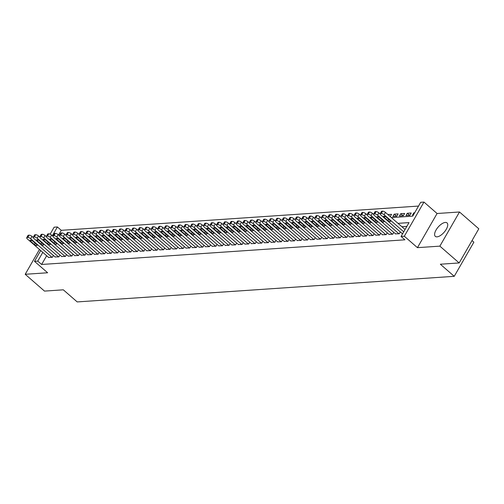 <?xml version="1.0" encoding="UTF-8"?>
<svg xmlns="http://www.w3.org/2000/svg" width="504" height="504" viewBox="0 0 504 504"><rect width="100%" height="100%" fill="white"/><g stroke="black" fill="none" stroke-linecap="round" stroke-linejoin="round"><path stroke-width="0.76" d="M445.316 222.44A8.915 3.963 -48.9 0 0 437.037 228.488A8.915 3.963 -48.9 0 0 435.317 236.363A8.915 3.963 -48.9 0 0 437.037 236.842A8.915 3.963 -48.9 0 0 445.309 230.794A8.915 3.963 -48.9 0 0 447.029 222.919A8.915 3.963 -48.9 0 0 445.316 222.44M391.381 217.596L412.726 216.147L420.689 202.299L423.965 202.079L404.321 236.231L401.052 236.452L409.015 222.611L397.996 223.354M437.081 213.507L417.444 247.659L439.866 246.141L459.163 262.949L478.8 228.797L459.503 211.989L437.081 213.507L423.965 202.079M472.027 240.566L473.873 242.178L454.236 276.324L77.207 301.921L63.315 289.819L44.497 291.098L25.2 274.289L47.622 272.765L34.499 261.337L40.698 250.551M50.129 234.152L54.136 227.184L57.406 226.964L52.366 235.733M418.522 206.073L61.267 230.322L57.406 226.964M439.866 246.141L459.503 211.989M39.469 249.474L25.2 274.289M402.003 233.383L402.734 233.535M395.457 233.831L399.269 233.768L400.327 231.922M388.912 234.272L392.723 234.209L393.781 232.369M382.366 234.719L386.177 234.656L387.236 232.81M375.82 235.16L379.632 235.097L380.69 233.257M369.274 235.607L373.086 235.544L374.144 233.698M362.729 236.048L366.54 235.985L367.599 234.146M356.183 236.496L359.995 236.433L361.053 234.593M349.637 236.937L353.449 236.88L354.507 235.034M343.092 237.384L346.903 237.321L347.962 235.481M336.546 237.825L340.358 237.768L341.416 235.922M330 238.272L333.812 238.209L334.87 236.37M323.455 238.713L327.266 238.657L328.325 236.811M316.909 239.161L320.72 239.098L321.779 237.258M310.363 239.608L314.175 239.545L315.233 237.699M303.817 240.049L307.629 239.986L308.687 238.146M297.272 240.496L301.083 240.433L302.142 238.587M290.726 240.937L294.538 240.874L295.596 239.035M284.18 241.384L287.992 241.322L289.05 239.476M277.635 241.826L281.446 241.762L282.505 239.923M271.089 242.273L274.901 242.21L275.959 240.364M264.543 242.714L268.355 242.651L269.413 240.811M257.998 243.161L261.809 243.098L262.868 241.252M251.452 243.602L255.263 243.545L256.322 241.7M244.906 244.049L248.718 243.986L249.776 242.147M238.361 244.49L242.172 244.434L243.23 242.588M231.815 244.938L235.626 244.875L236.685 243.035M225.269 245.379L229.081 245.322L230.139 243.476M218.723 245.826L222.535 245.763L223.593 243.923M212.178 246.273L215.989 246.21L217.048 244.364M205.632 246.714L209.444 246.651L210.502 244.812M199.093 247.162L202.898 247.099L203.956 245.253M192.547 247.603L196.352 247.54L197.411 245.7M186.001 248.05L189.806 247.987L190.865 246.141M179.456 248.491L183.261 248.428L184.319 246.588M172.91 248.938L176.715 248.875L177.773 247.029M166.364 249.379L170.169 249.316L171.228 247.477M159.818 249.827L163.624 249.763L164.682 247.918M153.273 250.268L157.078 250.204L158.136 248.365M146.727 250.715L150.532 250.652L151.597 248.812M140.181 251.156L143.987 251.099L145.051 249.253M133.636 251.603L137.441 251.54L138.505 249.701M127.09 252.044L130.895 251.987L131.96 250.142M120.544 252.491L124.349 252.428L125.414 250.589M113.998 252.932L117.804 252.876L118.868 251.03M107.453 253.38L111.258 253.317L112.323 251.477M100.907 253.827L104.712 253.764L105.777 251.918M94.361 254.268L98.167 254.205L99.231 252.365M87.816 254.715L91.621 254.652L92.686 252.806M81.27 255.156L85.075 255.093L86.14 253.254M74.724 255.604L78.529 255.541L79.594 253.695M68.179 256.045L71.984 255.982L73.049 254.142M61.633 256.492L65.438 256.429L66.503 254.583M55.087 256.933L58.892 256.87L59.957 255.03M390.26 216.619L391.57 214.332L387.923 214.578M396.554 216.21L394.191 214.156L398.116 213.885L396.793 216.197L392.862 216.462L394.191 214.156M403.099 215.769L400.737 213.709L404.662 213.444L403.339 215.75L399.407 216.021L400.737 213.709M409.645 215.321L407.282 213.268L411.207 212.997L409.884 215.309L405.953 215.573L407.282 213.268M61.267 230.322L58.577 235.003M414.672 212.764L413.828 212.82L412.499 215.126L413.349 215.069M46.651 255.736L41.63 264.474L404.914 239.816L401.052 236.452M406.848 226.378L401.852 226.718M48.541 257.38L52.347 257.317L53.411 255.471M417.444 247.659L404.321 236.231M41.63 264.474L37.769 261.116L34.499 261.337M459.163 262.949L440.345 264.222L454.236 276.324M42.796 252.372L37.769 261.116M414.37 213.293L413.828 212.82M48.749 257.563L27.367 238.94A2.287 0.832 -150.1 0 1 26.699 237.712A2.287 0.832 -150.1 0 1 27.134 237.504L27.789 237.46A2.287 0.832 -150.1 0 1 30.643 238.713L52.025 257.342M33.201 237.485L31.966 236.407L30.643 238.713M30.738 241.315A1.827 0.662 29.9 0 1 30.196 240.332A1.827 0.662 29.9 0 1 32.829 241.177L36.534 244.402A1.827 0.662 29.9 0 1 37.075 245.385A1.827 0.662 29.9 0 1 34.442 244.547L30.738 241.315L31.317 240.307M26.699 237.712L28.022 235.399A2.287 0.832 29.9 0 1 28.463 235.198L29.112 235.154A2.287 0.832 29.9 0 1 31.966 236.407M55.295 257.116L33.913 238.493A2.287 0.832 -150.1 0 1 33.245 237.264A2.287 0.832 -150.1 0 1 33.68 237.063L34.335 237.012A2.287 0.832 -150.1 0 1 37.189 238.272L58.571 256.895M39.747 237.037L38.512 235.966L37.189 238.272M37.283 240.874A1.827 0.662 29.9 0 1 36.742 239.891A1.827 0.662 29.9 0 1 39.375 240.729L43.079 243.961A1.827 0.662 29.9 0 1 43.621 244.944A1.827 0.662 29.9 0 1 40.988 244.1L37.283 240.874L37.863 239.86M33.245 237.264L34.568 234.958A2.287 0.832 29.9 0 1 35.009 234.751L35.658 234.707A2.287 0.832 29.9 0 1 38.512 235.966M61.841 256.675L40.459 238.052A2.287 0.832 -150.1 0 1 39.785 236.823A2.287 0.832 -150.1 0 1 40.226 236.615L40.881 236.571A2.287 0.832 -150.1 0 1 43.735 237.825L65.117 256.448M46.292 236.597L45.058 235.519L43.735 237.825M43.829 240.427A1.827 0.662 29.9 0 1 43.287 239.444A1.827 0.662 29.9 0 1 45.921 240.288L49.625 243.514A1.827 0.662 29.9 0 1 50.167 244.497A1.827 0.662 29.9 0 1 47.534 243.659L43.829 240.427L44.409 239.419M39.785 236.823L41.114 234.511A2.287 0.832 29.9 0 1 41.555 234.31L42.204 234.266A2.287 0.832 29.9 0 1 45.058 235.519M68.386 256.227L47.004 237.604A2.287 0.832 -150.1 0 1 46.33 236.376A2.287 0.832 -150.1 0 1 46.771 236.168L47.426 236.124A2.287 0.832 -150.1 0 1 50.28 237.384L71.662 256.007M52.838 236.149L51.603 235.072L50.28 237.384M50.375 239.986A1.827 0.662 29.9 0 1 49.833 239.003A1.827 0.662 29.9 0 1 52.466 239.841L56.171 243.073A1.827 0.662 29.9 0 1 56.713 244.056A1.827 0.662 29.9 0 1 54.079 243.212L50.375 239.986L50.954 238.972M46.33 236.376L47.66 234.07A2.287 0.832 29.9 0 1 48.1 233.862L48.749 233.818A2.287 0.832 29.9 0 1 51.603 235.072M74.932 255.786L53.55 237.157A2.287 0.832 -150.1 0 1 52.876 235.935A2.287 0.832 -150.1 0 1 53.317 235.727L53.972 235.683A2.287 0.832 -150.1 0 1 56.826 236.937L78.202 255.559M59.384 235.702L58.149 234.631L56.826 236.937M56.92 239.539A1.827 0.662 29.9 0 1 56.379 238.556A1.827 0.662 29.9 0 1 59.012 239.4L62.716 242.626A1.827 0.662 29.9 0 1 63.258 243.608A1.827 0.662 29.9 0 1 60.625 242.771L56.92 239.539L57.5 238.531M52.876 235.935L54.205 233.623A2.287 0.832 29.9 0 1 54.646 233.421L55.295 233.377A2.287 0.832 29.9 0 1 58.149 234.631M81.478 255.339L60.096 236.716A2.287 0.832 -150.1 0 1 59.422 235.488A2.287 0.832 -150.1 0 1 59.863 235.28L60.518 235.236A2.287 0.832 -150.1 0 1 63.372 236.496L84.748 255.118M65.93 235.261L64.695 234.184L63.372 236.496M63.466 239.098A1.827 0.662 29.9 0 1 62.924 238.115A1.827 0.662 29.9 0 1 65.558 238.953L69.262 242.178A1.827 0.662 29.9 0 1 69.804 243.161A1.827 0.662 29.9 0 1 67.171 242.323L63.466 239.098L64.046 238.083M59.422 235.488L60.751 233.182A2.287 0.832 29.9 0 1 61.192 232.974L61.841 232.93A2.287 0.832 29.9 0 1 64.695 234.184M88.024 254.898L66.641 236.269A2.287 0.832 -150.1 0 1 65.967 235.04A2.287 0.832 -150.1 0 1 66.408 234.839L67.064 234.795A2.287 0.832 -150.1 0 1 69.917 236.048L91.293 254.671M72.475 234.814L71.24 233.743L69.917 236.048M70.012 238.65A1.827 0.662 29.9 0 1 69.47 237.667A1.827 0.662 29.9 0 1 72.103 238.512L75.808 241.737A1.827 0.662 29.9 0 1 76.35 242.72A1.827 0.662 29.9 0 1 73.716 241.882L70.012 238.65L70.591 237.642M65.967 235.04L67.297 232.735A2.287 0.832 29.9 0 1 67.738 232.533L68.386 232.489A2.287 0.832 29.9 0 1 71.24 233.743M94.569 254.451L73.187 235.828A2.287 0.832 -150.1 0 1 72.513 234.599A2.287 0.832 -150.1 0 1 72.954 234.392L73.609 234.347A2.287 0.832 -150.1 0 1 76.463 235.607L97.839 254.23M79.021 234.373L77.786 233.295L76.463 235.607M76.558 238.209A1.827 0.662 29.9 0 1 76.016 237.227A1.827 0.662 29.9 0 1 78.649 238.064L82.354 241.29A1.827 0.662 29.9 0 1 82.895 242.273A1.827 0.662 29.9 0 1 80.262 241.435L76.558 238.209L77.137 237.195M72.513 234.599L73.842 232.294A2.287 0.832 29.9 0 1 74.283 232.086L74.932 232.042A2.287 0.832 29.9 0 1 77.786 233.295M101.115 254.01L79.733 235.381A2.287 0.832 -150.1 0 1 79.059 234.152A2.287 0.832 -150.1 0 1 79.5 233.951L80.155 233.906A2.287 0.832 -150.1 0 1 83.009 235.16L104.385 253.783M85.567 233.925L84.332 232.854L83.009 235.16M83.103 237.762A1.827 0.662 29.9 0 1 82.562 236.779A1.827 0.662 29.9 0 1 85.195 237.623L88.899 240.849A1.827 0.662 29.9 0 1 89.441 241.832A1.827 0.662 29.9 0 1 86.808 240.988L83.103 237.762L83.683 236.754M79.059 234.152L80.388 231.846A2.287 0.832 29.9 0 1 80.823 231.645L81.478 231.594A2.287 0.832 29.9 0 1 84.332 232.854M107.661 253.562L86.278 234.94A2.287 0.832 -150.1 0 1 85.604 233.711A2.287 0.832 -150.1 0 1 86.045 233.503L86.701 233.459A2.287 0.832 -150.1 0 1 89.555 234.719L110.93 253.342M92.112 233.484L90.877 232.407L89.555 234.719M89.649 237.321A1.827 0.662 29.9 0 1 89.107 236.338A1.827 0.662 29.9 0 1 91.741 237.176L95.445 240.402A1.827 0.662 29.9 0 1 95.987 241.384A1.827 0.662 29.9 0 1 93.353 240.547L89.649 237.321L90.229 236.307M85.604 233.711L86.934 231.405A2.287 0.832 29.9 0 1 87.368 231.197L88.024 231.153A2.287 0.832 29.9 0 1 90.877 232.407M114.206 253.115L92.824 234.492A2.287 0.832 -150.1 0 1 92.15 233.264A2.287 0.832 -150.1 0 1 92.591 233.062L93.246 233.018A2.287 0.832 -150.1 0 1 96.1 234.272L117.476 252.895M98.658 233.037L97.423 231.966L96.1 234.272M96.195 236.874A1.827 0.662 29.9 0 1 95.653 235.891A1.827 0.662 29.9 0 1 98.286 236.735L101.991 239.961A1.827 0.662 29.9 0 1 102.532 240.944A1.827 0.662 29.9 0 1 99.899 240.099L96.195 236.874L96.774 235.866M92.15 233.264L93.479 230.958A2.287 0.832 29.9 0 1 93.914 230.75L94.569 230.706A2.287 0.832 29.9 0 1 97.423 231.966M120.752 252.674L99.37 234.051A2.287 0.832 -150.1 0 1 98.696 232.823A2.287 0.832 -150.1 0 1 99.137 232.615L99.792 232.571A2.287 0.832 -150.1 0 1 102.646 233.831L124.022 252.454M105.204 232.596L103.969 231.519L102.646 233.831M102.74 236.433A1.827 0.662 29.9 0 1 102.199 235.45A1.827 0.662 29.9 0 1 104.832 236.288L108.536 239.513A1.827 0.662 29.9 0 1 109.078 240.496A1.827 0.662 29.9 0 1 106.445 239.658L102.74 236.433L103.32 235.418M98.696 232.823L100.025 230.517A2.287 0.832 29.9 0 1 100.46 230.309L101.115 230.265A2.287 0.832 29.9 0 1 103.969 231.519M127.298 252.227L105.916 233.604A2.287 0.832 -150.1 0 1 105.242 232.376A2.287 0.832 -150.1 0 1 105.683 232.174L106.338 232.13A2.287 0.832 -150.1 0 1 109.192 233.383L130.567 252.006M111.749 232.149L110.515 231.078L109.192 233.383M109.286 235.985A1.827 0.662 29.9 0 1 108.744 235.003A1.827 0.662 29.9 0 1 111.378 235.847L115.082 239.072A1.827 0.662 29.9 0 1 115.624 240.055A1.827 0.662 29.9 0 1 112.99 239.211L109.286 235.985L109.866 234.971M105.242 232.376L106.571 230.07A2.287 0.832 29.9 0 1 107.005 229.862L107.661 229.818A2.287 0.832 29.9 0 1 110.515 231.078M133.844 251.786L112.461 233.163A2.287 0.832 -150.1 0 1 111.787 231.934A2.287 0.832 -150.1 0 1 112.228 231.727L112.883 231.683A2.287 0.832 -150.1 0 1 115.737 232.936L137.113 251.565M118.295 231.708L117.06 230.63L115.737 232.936M115.832 235.544A1.827 0.662 29.9 0 1 115.29 234.562A1.827 0.662 29.9 0 1 117.923 235.399L121.628 238.625A1.827 0.662 29.9 0 1 122.17 239.608A1.827 0.662 29.9 0 1 119.536 238.77L115.832 235.544L116.411 234.53M111.787 231.934L113.117 229.622A2.287 0.832 29.9 0 1 113.551 229.421L114.206 229.377A2.287 0.832 29.9 0 1 117.06 230.63M140.389 251.338L119.007 232.716A2.287 0.832 -150.1 0 1 118.333 231.487A2.287 0.832 -150.1 0 1 118.774 231.286L119.429 231.242A2.287 0.832 -150.1 0 1 122.283 232.495L143.659 251.118M124.841 231.26L123.606 230.189L122.283 232.495M122.377 235.097A1.827 0.662 29.9 0 1 121.836 234.114A1.827 0.662 29.9 0 1 124.469 234.952L128.173 238.184A1.827 0.662 29.9 0 1 128.715 239.167A1.827 0.662 29.9 0 1 126.082 238.323L122.377 235.097L122.957 234.083M118.333 231.487L119.662 229.181A2.287 0.832 29.9 0 1 120.097 228.974L120.752 228.929A2.287 0.832 29.9 0 1 123.606 230.189M146.935 250.898L125.553 232.275A2.287 0.832 -150.1 0 1 124.879 231.046A2.287 0.832 -150.1 0 1 125.32 230.838L125.975 230.794A2.287 0.832 -150.1 0 1 128.829 232.048L150.205 250.677M131.387 230.819L130.152 229.742L128.829 232.048M128.923 234.65A1.827 0.662 29.9 0 1 128.381 233.673A1.827 0.662 29.9 0 1 131.015 234.511L134.719 237.737A1.827 0.662 29.9 0 1 135.261 238.72A1.827 0.662 29.9 0 1 132.628 237.882L128.923 234.65L129.503 233.642M124.879 231.046L126.208 228.734A2.287 0.832 29.9 0 1 126.643 228.532L127.298 228.488A2.287 0.832 29.9 0 1 130.152 229.742M153.481 250.45L132.098 231.827A2.287 0.832 -150.1 0 1 131.424 230.599A2.287 0.832 -150.1 0 1 131.865 230.397L132.52 230.353A2.287 0.832 -150.1 0 1 135.374 231.607L156.75 250.23M137.932 230.372L136.697 229.301L135.374 231.607M135.469 234.209A1.827 0.662 29.9 0 1 134.927 233.226A1.827 0.662 29.9 0 1 137.56 234.064L141.265 237.296A1.827 0.662 29.9 0 1 141.807 238.279A1.827 0.662 29.9 0 1 139.173 237.434L135.469 234.209L136.048 233.194M131.424 230.599L132.754 228.293A2.287 0.832 29.9 0 1 133.188 228.085L133.844 228.041A2.287 0.832 29.9 0 1 136.697 229.301M160.026 250.009L138.644 231.386A2.287 0.832 -150.1 0 1 137.97 230.158A2.287 0.832 -150.1 0 1 138.411 229.95L139.066 229.906A2.287 0.832 -150.1 0 1 141.92 231.16L163.296 249.782M144.478 229.931L143.243 228.854L141.92 231.16M142.015 233.762A1.827 0.662 29.9 0 1 141.473 232.779A1.827 0.662 29.9 0 1 144.106 233.623L147.811 236.849A1.827 0.662 29.9 0 1 148.352 237.831A1.827 0.662 29.9 0 1 145.719 236.993L142.015 233.762L142.594 232.754M137.97 230.158L139.299 227.846A2.287 0.832 29.9 0 1 139.734 227.644L140.389 227.6A2.287 0.832 29.9 0 1 143.243 228.854M166.572 249.562L145.19 230.939A2.287 0.832 -150.1 0 1 144.516 229.711A2.287 0.832 -150.1 0 1 144.957 229.509L145.612 229.459A2.287 0.832 -150.1 0 1 148.459 230.719L169.842 249.341M151.024 229.484L149.789 228.413L148.459 230.719M148.56 233.321A1.827 0.662 29.9 0 1 148.018 232.338A1.827 0.662 29.9 0 1 150.652 233.176L154.356 236.407A1.827 0.662 29.9 0 1 154.898 237.39A1.827 0.662 29.9 0 1 152.265 236.546L148.56 233.321L149.14 232.306M144.516 229.711L145.845 227.405A2.287 0.832 29.9 0 1 146.28 227.197L146.935 227.153A2.287 0.832 29.9 0 1 149.789 228.413M173.118 249.121L151.736 230.498A2.287 0.832 -150.1 0 1 151.061 229.27A2.287 0.832 -150.1 0 1 151.502 229.062L152.158 229.018A2.287 0.832 -150.1 0 1 155.005 230.271L176.387 248.894M157.569 229.037L156.334 227.966L155.005 230.271M155.106 232.873A1.827 0.662 29.9 0 1 154.564 231.89A1.827 0.662 29.9 0 1 157.198 232.735L160.902 235.96A1.827 0.662 29.9 0 1 161.444 236.943A1.827 0.662 29.9 0 1 158.81 236.105L155.106 232.873L155.686 231.865M151.061 229.27L152.391 226.958A2.287 0.832 29.9 0 1 152.825 226.756L153.481 226.712A2.287 0.832 29.9 0 1 156.334 227.966M179.663 248.674L158.281 230.051A2.287 0.832 -150.1 0 1 157.607 228.822A2.287 0.832 -150.1 0 1 158.048 228.614L158.703 228.57A2.287 0.832 -150.1 0 1 161.551 229.83L182.933 248.453M164.115 228.596L162.88 227.518L161.551 229.83M161.652 232.432A1.827 0.662 29.9 0 1 161.11 231.449A1.827 0.662 29.9 0 1 163.743 232.287L167.448 235.519A1.827 0.662 29.9 0 1 167.989 236.496A1.827 0.662 29.9 0 1 165.356 235.658L161.652 232.432L162.231 231.418M157.607 228.822L158.936 226.517A2.287 0.832 29.9 0 1 159.371 226.309L160.026 226.264A2.287 0.832 29.9 0 1 162.88 227.518M186.209 248.233L164.827 229.603A2.287 0.832 -150.1 0 1 164.153 228.381A2.287 0.832 -150.1 0 1 164.594 228.173L165.249 228.129A2.287 0.832 -150.1 0 1 168.097 229.383L189.479 248.006M170.661 228.148L169.426 227.077L168.097 229.383M168.197 231.985A1.827 0.662 29.9 0 1 167.656 231.002A1.827 0.662 29.9 0 1 170.289 231.846L173.993 235.072A1.827 0.662 29.9 0 1 174.529 236.055A1.827 0.662 29.9 0 1 171.902 235.217L168.197 231.985L168.777 230.977M164.153 228.381L165.482 226.069A2.287 0.832 29.9 0 1 165.917 225.868L166.572 225.823A2.287 0.832 29.9 0 1 169.426 227.077M192.755 247.785L171.373 229.162A2.287 0.832 -150.1 0 1 170.698 227.934A2.287 0.832 -150.1 0 1 171.139 227.726L171.795 227.682A2.287 0.832 -150.1 0 1 174.642 228.942L196.024 247.565M177.206 227.707L175.972 226.63L174.642 228.942M174.743 231.544A1.827 0.662 29.9 0 1 174.201 230.561A1.827 0.662 29.9 0 1 176.835 231.399L180.539 234.625A1.827 0.662 29.9 0 1 181.075 235.607A1.827 0.662 29.9 0 1 178.447 234.769L174.743 231.544L175.323 230.53M170.698 227.934L172.028 225.628A2.287 0.832 29.9 0 1 172.463 225.42L173.118 225.376A2.287 0.832 29.9 0 1 175.972 226.63M199.301 247.344L177.918 228.715A2.287 0.832 -150.1 0 1 177.244 227.487A2.287 0.832 -150.1 0 1 177.685 227.285L178.34 227.241A2.287 0.832 -150.1 0 1 181.188 228.495L202.57 247.118M183.752 227.26L182.517 226.189L181.188 228.495M181.289 231.097A1.827 0.662 29.9 0 1 180.747 230.114A1.827 0.662 29.9 0 1 183.38 230.958L187.085 234.184A1.827 0.662 29.9 0 1 187.62 235.166A1.827 0.662 29.9 0 1 184.993 234.328L181.289 231.097L181.868 230.089M177.244 227.487L178.573 225.181A2.287 0.832 29.9 0 1 179.008 224.979L179.663 224.935A2.287 0.832 29.9 0 1 182.517 226.189M205.846 246.897L184.464 228.274A2.287 0.832 -150.1 0 1 183.79 227.046A2.287 0.832 -150.1 0 1 184.231 226.838L184.886 226.794A2.287 0.832 -150.1 0 1 187.734 228.054L209.116 246.677M190.298 226.819L189.063 225.742L187.734 228.054M187.834 230.656A1.827 0.662 29.9 0 1 187.293 229.673A1.827 0.662 29.9 0 1 189.926 230.511L193.631 233.736A1.827 0.662 29.9 0 1 194.166 234.719A1.827 0.662 29.9 0 1 191.539 233.881L187.834 230.656L188.414 229.641M183.79 227.046L185.119 224.74A2.287 0.832 29.9 0 1 185.554 224.532L186.209 224.488A2.287 0.832 29.9 0 1 189.063 225.742M212.392 246.45L191.01 227.827A2.287 0.832 -150.1 0 1 190.336 226.598A2.287 0.832 -150.1 0 1 190.777 226.397L191.432 226.353A2.287 0.832 -150.1 0 1 194.279 227.606L215.662 246.229M196.844 226.372L195.609 225.301L194.279 227.606M194.38 230.208A1.827 0.662 29.9 0 1 193.838 229.226A1.827 0.662 29.9 0 1 196.472 230.07L200.176 233.295A1.827 0.662 29.9 0 1 200.712 234.278A1.827 0.662 29.9 0 1 198.085 233.434L194.38 230.208L194.96 229.2M190.336 226.598L191.665 224.293A2.287 0.832 29.9 0 1 192.1 224.091L192.755 224.041A2.287 0.832 29.9 0 1 195.609 225.301M218.938 246.009L197.555 227.386A2.287 0.832 -150.1 0 1 196.881 226.157A2.287 0.832 -150.1 0 1 197.322 225.95L197.977 225.905A2.287 0.832 -150.1 0 1 200.825 227.165L222.207 245.788M203.389 225.931L202.154 224.853L200.825 227.165M200.92 229.767A1.827 0.662 29.9 0 1 200.384 228.784A1.827 0.662 29.9 0 1 203.018 229.622L206.722 232.848A1.827 0.662 29.9 0 1 207.257 233.831A1.827 0.662 29.9 0 1 204.63 232.993L200.92 229.767L201.506 228.753M196.881 226.157L198.211 223.852A2.287 0.832 29.9 0 1 198.645 223.644L199.301 223.6A2.287 0.832 29.9 0 1 202.154 224.853M225.483 245.561L204.101 226.939A2.287 0.832 -150.1 0 1 203.427 225.71A2.287 0.832 -150.1 0 1 203.868 225.508L204.523 225.464A2.287 0.832 -150.1 0 1 207.371 226.718L228.753 245.341M209.935 225.483L208.7 224.412L207.371 226.718M207.465 229.32A1.827 0.662 29.9 0 1 206.93 228.337A1.827 0.662 29.9 0 1 209.563 229.181L213.268 232.407A1.827 0.662 29.9 0 1 213.803 233.39A1.827 0.662 29.9 0 1 211.176 232.546L207.465 229.32L208.051 228.306M203.427 225.71L204.756 223.404A2.287 0.832 29.9 0 1 205.191 223.196L205.846 223.152A2.287 0.832 29.9 0 1 208.7 224.412M232.029 245.12L210.647 226.498A2.287 0.832 -150.1 0 1 209.973 225.269A2.287 0.832 -150.1 0 1 210.414 225.061L211.069 225.017A2.287 0.832 -150.1 0 1 213.917 226.271L235.299 244.9M216.481 225.042L215.246 223.965L213.917 226.271M214.011 228.879A1.827 0.662 29.9 0 1 213.476 227.896A1.827 0.662 29.9 0 1 216.109 228.734L219.813 231.96A1.827 0.662 29.9 0 1 220.349 232.942A1.827 0.662 29.9 0 1 217.722 232.105L214.011 228.879L214.597 227.865M209.973 225.269L211.302 222.963A2.287 0.832 29.9 0 1 211.737 222.755L212.392 222.711A2.287 0.832 29.9 0 1 215.246 223.965M238.575 244.673L217.192 226.05A2.287 0.832 -150.1 0 1 216.518 224.822A2.287 0.832 -150.1 0 1 216.959 224.62L217.615 224.576A2.287 0.832 -150.1 0 1 220.462 225.83L241.844 244.453M223.026 224.595L221.792 223.524L220.462 225.83M220.557 228.432A1.827 0.662 29.9 0 1 220.021 227.449A1.827 0.662 29.9 0 1 222.655 228.287L226.359 231.519A1.827 0.662 29.9 0 1 226.894 232.502A1.827 0.662 29.9 0 1 224.267 231.657L220.557 228.432L221.143 227.417M216.518 224.822L217.848 222.516A2.287 0.832 29.9 0 1 218.282 222.308L218.938 222.264A2.287 0.832 29.9 0 1 221.792 223.524M245.12 244.232L223.738 225.609A2.287 0.832 -150.1 0 1 223.064 224.381A2.287 0.832 -150.1 0 1 223.505 224.173L224.16 224.129A2.287 0.832 -150.1 0 1 227.008 225.382L248.39 244.012M229.572 224.154L228.337 223.077L227.008 225.382M227.102 227.991A1.827 0.662 29.9 0 1 226.567 227.008A1.827 0.662 29.9 0 1 229.2 227.846L232.905 231.071A1.827 0.662 29.9 0 1 233.44 232.054A1.827 0.662 29.9 0 1 230.813 231.216L227.102 227.991L227.688 226.976M223.064 224.381L224.393 222.069A2.287 0.832 29.9 0 1 224.828 221.867L225.483 221.823A2.287 0.832 29.9 0 1 228.337 223.077M251.666 243.785L230.284 225.162A2.287 0.832 -150.1 0 1 229.61 223.933A2.287 0.832 -150.1 0 1 230.051 223.732L230.706 223.688A2.287 0.832 -150.1 0 1 233.554 224.942L254.936 243.564M236.118 223.707L234.883 222.636L233.554 224.942M233.648 227.543A1.827 0.662 29.9 0 1 233.113 226.561A1.827 0.662 29.9 0 1 235.746 227.398L239.45 230.63A1.827 0.662 29.9 0 1 239.986 231.613A1.827 0.662 29.9 0 1 237.359 230.769L233.648 227.543L234.234 226.529M229.61 223.933L230.939 221.628A2.287 0.832 29.9 0 1 231.374 221.42L232.029 221.376A2.287 0.832 29.9 0 1 234.883 222.636M258.212 243.344L236.83 224.721A2.287 0.832 -150.1 0 1 236.156 223.493A2.287 0.832 -150.1 0 1 236.597 223.285L237.245 223.241A2.287 0.832 -150.1 0 1 240.099 224.494L261.481 243.123M242.663 223.266L241.429 222.188L240.099 224.494M240.194 227.096A1.827 0.662 29.9 0 1 239.658 226.113A1.827 0.662 29.9 0 1 242.292 226.958L245.996 230.183A1.827 0.662 29.9 0 1 246.532 231.166A1.827 0.662 29.9 0 1 243.904 230.328L240.194 227.096L240.78 226.088M236.156 223.493L237.485 221.18A2.287 0.832 29.9 0 1 237.919 220.979L238.575 220.935A2.287 0.832 29.9 0 1 241.429 222.188M264.757 242.897L243.375 224.274A2.287 0.832 -150.1 0 1 242.701 223.045A2.287 0.832 -150.1 0 1 243.142 222.844L243.791 222.793A2.287 0.832 -150.1 0 1 246.645 224.053L268.027 242.676M249.209 222.818L247.974 221.747L246.645 224.053M246.739 226.655A1.827 0.662 29.9 0 1 246.204 225.672A1.827 0.662 29.9 0 1 248.837 226.51L252.542 229.742A1.827 0.662 29.9 0 1 253.077 230.725A1.827 0.662 29.9 0 1 250.45 229.881L246.739 226.655L247.325 225.641M242.701 223.045L244.031 220.739A2.287 0.832 29.9 0 1 244.465 220.532L245.12 220.487A2.287 0.832 29.9 0 1 247.974 221.747M271.303 242.456L249.921 223.833A2.287 0.832 -150.1 0 1 249.247 222.604A2.287 0.832 -150.1 0 1 249.688 222.396L250.337 222.352A2.287 0.832 -150.1 0 1 253.191 223.606L274.573 242.229M255.755 222.377L254.52 221.3L253.191 223.606M253.285 226.208A1.827 0.662 29.9 0 1 252.75 225.225A1.827 0.662 29.9 0 1 255.383 226.069L259.087 229.295A1.827 0.662 29.9 0 1 259.623 230.278A1.827 0.662 29.9 0 1 256.99 229.44L253.285 226.208L253.871 225.2M249.247 222.604L250.576 220.292A2.287 0.832 29.9 0 1 251.011 220.091L251.666 220.046A2.287 0.832 29.9 0 1 254.52 221.3M277.849 242.008L256.467 223.385A2.287 0.832 -150.1 0 1 255.793 222.157A2.287 0.832 -150.1 0 1 256.234 221.949L256.882 221.905A2.287 0.832 -150.1 0 1 259.736 223.165L281.119 241.788M262.3 221.93L261.066 220.853L259.736 223.165M259.831 225.767A1.827 0.662 29.9 0 1 259.295 224.784A1.827 0.662 29.9 0 1 261.929 225.622L265.633 228.854A1.827 0.662 29.9 0 1 266.169 229.837A1.827 0.662 29.9 0 1 263.535 228.992L259.831 225.767L260.417 224.752M255.793 222.157L257.122 219.851A2.287 0.832 29.9 0 1 257.557 219.643L258.212 219.599A2.287 0.832 29.9 0 1 261.066 220.853M284.395 241.567L263.012 222.938A2.287 0.832 -150.1 0 1 262.338 221.716A2.287 0.832 -150.1 0 1 262.779 221.508L263.428 221.464A2.287 0.832 -150.1 0 1 266.282 222.718L287.664 241.34M268.846 221.483L267.611 220.412L266.282 222.718M266.377 225.319A1.827 0.662 29.9 0 1 265.841 224.337A1.827 0.662 29.9 0 1 268.474 225.181L272.179 228.407A1.827 0.662 29.9 0 1 272.714 229.389A1.827 0.662 29.9 0 1 270.081 228.551L266.377 225.319L266.962 224.311M262.338 221.716L263.668 219.404A2.287 0.832 29.9 0 1 264.102 219.202L264.757 219.158A2.287 0.832 29.9 0 1 267.611 220.412M290.94 241.12L269.558 222.497A2.287 0.832 -150.1 0 1 268.884 221.269A2.287 0.832 -150.1 0 1 269.325 221.061L269.974 221.017A2.287 0.832 -150.1 0 1 272.828 222.277L294.21 240.899M275.392 221.042L274.157 219.964L272.828 222.277M272.922 224.879A1.827 0.662 29.9 0 1 272.387 223.896A1.827 0.662 29.9 0 1 275.02 224.734L278.725 227.959A1.827 0.662 29.9 0 1 279.26 228.942A1.827 0.662 29.9 0 1 276.627 228.104L272.922 224.879L273.508 223.864M268.884 221.269L270.213 218.963A2.287 0.832 29.9 0 1 270.648 218.755L271.303 218.711A2.287 0.832 29.9 0 1 274.157 219.964M297.486 240.679L276.104 222.05A2.287 0.832 -150.1 0 1 275.43 220.821A2.287 0.832 -150.1 0 1 275.871 220.62L276.52 220.576A2.287 0.832 -150.1 0 1 279.373 221.829L300.756 240.452M281.938 220.594L280.703 219.523L279.373 221.829M279.468 224.431A1.827 0.662 29.9 0 1 278.933 223.448A1.827 0.662 29.9 0 1 281.566 224.293L285.27 227.518A1.827 0.662 29.9 0 1 285.806 228.501A1.827 0.662 29.9 0 1 283.172 227.663L279.468 224.431L280.054 223.423M275.43 220.821L276.759 218.516A2.287 0.832 29.9 0 1 277.194 218.314L277.849 218.27A2.287 0.832 29.9 0 1 280.703 219.523M304.032 240.232L282.649 221.609A2.287 0.832 -150.1 0 1 281.975 220.38A2.287 0.832 -150.1 0 1 282.416 220.172L283.065 220.128A2.287 0.832 -150.1 0 1 285.919 221.388L307.301 240.011M288.483 220.154L287.248 219.076L285.919 221.388M286.014 223.99A1.827 0.662 29.9 0 1 285.478 223.007A1.827 0.662 29.9 0 1 288.112 223.845L291.816 227.071A1.827 0.662 29.9 0 1 292.351 228.054A1.827 0.662 29.9 0 1 289.718 227.216L286.014 223.99L286.6 222.976M281.975 220.38L283.305 218.075A2.287 0.832 29.9 0 1 283.739 217.867L284.395 217.822A2.287 0.832 29.9 0 1 287.248 219.076M310.577 239.791L289.195 221.162A2.287 0.832 -150.1 0 1 288.521 219.933A2.287 0.832 -150.1 0 1 288.956 219.731L289.611 219.687A2.287 0.832 -150.1 0 1 292.465 220.941L313.847 239.564M295.029 219.706L293.794 218.635L292.465 220.941M292.559 223.543A1.827 0.662 29.9 0 1 292.024 222.56A1.827 0.662 29.9 0 1 294.657 223.404L298.362 226.63A1.827 0.662 29.9 0 1 298.897 227.613A1.827 0.662 29.9 0 1 296.264 226.768L292.559 223.543L293.145 222.535M288.521 219.933L289.85 217.627A2.287 0.832 29.9 0 1 290.285 217.426L290.94 217.375A2.287 0.832 29.9 0 1 293.794 218.635M317.123 239.343L295.741 220.721A2.287 0.832 -150.1 0 1 295.067 219.492A2.287 0.832 -150.1 0 1 295.502 219.284L296.157 219.24A2.287 0.832 -150.1 0 1 299.011 220.5L320.393 239.123M301.575 219.265L300.34 218.188L299.011 220.5M299.105 223.102A1.827 0.662 29.9 0 1 298.57 222.119A1.827 0.662 29.9 0 1 301.203 222.957L304.907 226.183A1.827 0.662 29.9 0 1 305.443 227.165A1.827 0.662 29.9 0 1 302.81 226.328L299.105 223.102L299.691 222.088M295.067 219.492L296.396 217.186A2.287 0.832 29.9 0 1 296.831 216.978L297.486 216.934A2.287 0.832 29.9 0 1 300.34 218.188M323.669 238.896L302.287 220.273A2.287 0.832 -150.1 0 1 301.613 219.045A2.287 0.832 -150.1 0 1 302.047 218.843L302.702 218.799A2.287 0.832 -150.1 0 1 305.556 220.053L326.939 238.676M308.12 218.818L306.886 217.747L305.556 220.053M305.651 222.655A1.827 0.662 29.9 0 1 305.115 221.672A1.827 0.662 29.9 0 1 307.749 222.516L311.453 225.742A1.827 0.662 29.9 0 1 311.989 226.724A1.827 0.662 29.9 0 1 309.355 225.88L305.651 222.655L306.237 221.647M301.613 219.045L302.942 216.739A2.287 0.832 29.9 0 1 303.377 216.531L304.032 216.487A2.287 0.832 29.9 0 1 306.886 217.747M330.214 238.455L308.832 219.832A2.287 0.832 -150.1 0 1 308.158 218.604A2.287 0.832 -150.1 0 1 308.593 218.396L309.248 218.352A2.287 0.832 -150.1 0 1 312.102 219.612L333.484 238.234M314.666 218.377L313.431 217.3L312.102 219.612M312.197 222.214A1.827 0.662 29.9 0 1 311.661 221.231A1.827 0.662 29.9 0 1 314.294 222.069L317.999 225.294A1.827 0.662 29.9 0 1 318.534 226.277A1.827 0.662 29.9 0 1 315.901 225.439L312.197 222.214L312.782 221.199M308.158 218.604L309.488 216.298A2.287 0.832 29.9 0 1 309.922 216.09L310.577 216.046A2.287 0.832 29.9 0 1 313.431 217.3M336.76 238.008L315.378 219.385A2.287 0.832 -150.1 0 1 314.704 218.156A2.287 0.832 -150.1 0 1 315.139 217.955L315.794 217.911A2.287 0.832 -150.1 0 1 318.648 219.164L340.03 237.787M321.212 217.93L319.977 216.859L318.648 219.164M318.742 221.766A1.827 0.662 29.9 0 1 318.207 220.784A1.827 0.662 29.9 0 1 320.84 221.628L324.544 224.853A1.827 0.662 29.9 0 1 325.08 225.836A1.827 0.662 29.9 0 1 322.447 224.992L318.742 221.766L319.328 220.752M314.704 218.156L316.033 215.851A2.287 0.832 29.9 0 1 316.468 215.643L317.123 215.599A2.287 0.832 29.9 0 1 319.977 216.859M343.306 237.567L321.924 218.944A2.287 0.832 -150.1 0 1 321.25 217.715A2.287 0.832 -150.1 0 1 321.684 217.507L322.339 217.463A2.287 0.832 -150.1 0 1 325.193 218.717L346.576 237.346M327.757 217.489L326.523 216.411L325.193 218.717M325.288 221.325A1.827 0.662 29.9 0 1 324.752 220.343A1.827 0.662 29.9 0 1 327.386 221.18L331.09 224.406A1.827 0.662 29.9 0 1 331.626 225.389A1.827 0.662 29.9 0 1 328.992 224.551L325.288 221.325L325.874 220.311M321.25 217.715L322.579 215.403A2.287 0.832 29.9 0 1 323.014 215.202L323.669 215.158A2.287 0.832 29.9 0 1 326.523 216.411M349.845 237.119L328.469 218.497A2.287 0.832 -150.1 0 1 327.795 217.268A2.287 0.832 -150.1 0 1 328.23 217.067L328.885 217.022A2.287 0.832 -150.1 0 1 331.739 218.276L353.121 236.899M334.303 217.041L333.068 215.97L331.739 218.276M331.834 220.878A1.827 0.662 29.9 0 1 331.298 219.895A1.827 0.662 29.9 0 1 333.931 220.733L337.636 223.965A1.827 0.662 29.9 0 1 338.171 224.948A1.827 0.662 29.9 0 1 335.538 224.104L331.834 220.878L332.419 219.864M327.795 217.268L329.125 214.962A2.287 0.832 29.9 0 1 329.559 214.754L330.214 214.71A2.287 0.832 29.9 0 1 333.068 215.97M356.391 236.678L335.015 218.056A2.287 0.832 -150.1 0 1 334.341 216.827A2.287 0.832 -150.1 0 1 334.776 216.619L335.431 216.575A2.287 0.832 -150.1 0 1 338.285 217.829L359.667 236.458M340.849 216.6L339.614 215.523L338.285 217.829M338.379 220.431A1.827 0.662 29.9 0 1 337.844 219.454A1.827 0.662 29.9 0 1 340.477 220.292L344.182 223.518A1.827 0.662 29.9 0 1 344.717 224.501A1.827 0.662 29.9 0 1 342.084 223.663L338.379 220.431L338.965 219.423M334.341 216.827L335.67 214.515A2.287 0.832 29.9 0 1 336.105 214.313L336.76 214.269A2.287 0.832 29.9 0 1 339.614 215.523M362.937 236.231L341.561 217.608A2.287 0.832 -150.1 0 1 340.887 216.38A2.287 0.832 -150.1 0 1 341.321 216.178L341.977 216.134A2.287 0.832 -150.1 0 1 344.831 217.388L366.213 236.011M347.395 216.153L346.16 215.082L344.831 217.388M344.925 219.99A1.827 0.662 29.9 0 1 344.389 219.007A1.827 0.662 29.9 0 1 347.023 219.845L350.727 223.077A1.827 0.662 29.9 0 1 351.263 224.059A1.827 0.662 29.9 0 1 348.629 223.215L344.925 219.99L345.511 218.975M340.887 216.38L342.216 214.074A2.287 0.832 29.9 0 1 342.651 213.866L343.306 213.822A2.287 0.832 29.9 0 1 346.16 215.082M369.482 235.79L348.106 217.167A2.287 0.832 -150.1 0 1 347.432 215.939A2.287 0.832 -150.1 0 1 347.867 215.731L348.522 215.687A2.287 0.832 -150.1 0 1 351.376 216.941L372.758 235.563M353.934 215.712L352.706 214.635L351.376 216.941M351.471 219.542A1.827 0.662 29.9 0 1 350.935 218.56A1.827 0.662 29.9 0 1 353.569 219.404L357.273 222.629A1.827 0.662 29.9 0 1 357.809 223.612A1.827 0.662 29.9 0 1 355.175 222.774L351.471 219.542L352.057 218.534M347.432 215.939L348.762 213.627A2.287 0.832 29.9 0 1 349.196 213.425L349.852 213.381A2.287 0.832 29.9 0 1 352.706 214.635M376.028 235.343L354.652 216.72A2.287 0.832 -150.1 0 1 353.978 215.492A2.287 0.832 -150.1 0 1 354.413 215.29L355.068 215.239A2.287 0.832 -150.1 0 1 357.922 216.499L379.304 235.122M360.48 215.265L359.251 214.194L357.922 216.499M358.016 219.101A1.827 0.662 29.9 0 1 357.481 218.119A1.827 0.662 29.9 0 1 360.114 218.957L363.819 222.188A1.827 0.662 29.9 0 1 364.354 223.171A1.827 0.662 29.9 0 1 361.721 222.327L358.016 219.101L358.602 218.087M353.978 215.492L355.307 213.186A2.287 0.832 29.9 0 1 355.742 212.978L356.397 212.934A2.287 0.832 29.9 0 1 359.251 214.194M382.574 234.902L361.198 216.279A2.287 0.832 -150.1 0 1 360.524 215.051A2.287 0.832 -150.1 0 1 360.959 214.843L361.614 214.798A2.287 0.832 -150.1 0 1 364.468 216.052L385.85 234.675M367.025 214.817L365.797 213.746L364.468 216.052M364.562 218.654A1.827 0.662 29.9 0 1 364.027 217.671A1.827 0.662 29.9 0 1 366.66 218.516L370.364 221.741A1.827 0.662 29.9 0 1 370.9 222.724A1.827 0.662 29.9 0 1 368.266 221.886L364.562 218.654L365.148 217.646M360.524 215.051L361.853 212.738A2.287 0.832 29.9 0 1 362.288 212.537L362.943 212.493A2.287 0.832 29.9 0 1 365.797 213.746M389.12 234.454L367.744 215.832A2.287 0.832 -150.1 0 1 367.07 214.603A2.287 0.832 -150.1 0 1 367.504 214.395L368.159 214.351A2.287 0.832 -150.1 0 1 371.013 215.611L392.396 234.234M373.571 214.376L372.343 213.299L371.013 215.611M371.108 218.213A1.827 0.662 29.9 0 1 370.572 217.23A1.827 0.662 29.9 0 1 373.206 218.068L376.91 221.3A1.827 0.662 29.9 0 1 377.446 222.277A1.827 0.662 29.9 0 1 374.812 221.439L371.108 218.213L371.694 217.199M367.07 214.603L368.399 212.297A2.287 0.832 29.9 0 1 368.834 212.089L369.489 212.045A2.287 0.832 29.9 0 1 372.343 213.299M395.665 234.013L374.289 215.384A2.287 0.832 -150.1 0 1 373.615 214.162A2.287 0.832 -150.1 0 1 374.05 213.954L374.705 213.91A2.287 0.832 -150.1 0 1 377.559 215.164L398.941 233.787M380.117 213.929L378.888 212.858L377.559 215.164M377.654 217.766A1.827 0.662 29.9 0 1 377.118 216.783A1.827 0.662 29.9 0 1 379.751 217.627L383.456 220.853A1.827 0.662 29.9 0 1 383.991 221.836A1.827 0.662 29.9 0 1 381.358 220.998L377.654 217.766L378.239 216.758M373.615 214.162L374.938 211.85A2.287 0.832 29.9 0 1 375.379 211.648L376.034 211.604A2.287 0.832 29.9 0 1 378.888 212.858M402.211 233.566L380.835 214.943A2.287 0.832 -150.1 0 1 380.161 213.715A2.287 0.832 -150.1 0 1 380.596 213.507L381.251 213.463A2.287 0.832 -150.1 0 1 384.105 214.723L403.723 231.808M405.052 229.503L385.434 212.411L384.105 214.723M384.199 217.325A1.827 0.662 29.9 0 1 383.664 216.342A1.827 0.662 29.9 0 1 386.297 217.18L390.001 220.406A1.827 0.662 29.9 0 1 390.537 221.388A1.827 0.662 29.9 0 1 387.904 220.55L384.199 217.325L384.785 216.311M380.161 213.715L381.484 211.409A2.287 0.832 29.9 0 1 381.925 211.201L382.58 211.157A2.287 0.832 29.9 0 1 385.434 212.411M28.463 235.198L27.134 237.504M29.112 235.154L27.789 237.46M34.442 244.547L35.198 243.237M35.009 234.751L33.68 237.063M35.658 234.707L34.335 237.012M40.988 244.1L41.737 242.789M41.555 234.31L40.226 236.615M42.204 234.266L40.881 236.571M47.534 243.659L48.283 242.348M48.1 233.862L46.771 236.168M48.749 233.818L47.426 236.124M54.079 243.212L54.829 241.901M54.646 233.421L53.317 235.727M55.295 233.377L53.972 235.683M60.625 242.771L61.375 241.46M61.192 232.974L59.863 235.28M61.841 232.93L60.518 235.236M67.171 242.323L67.92 241.013M67.738 232.533L66.408 234.839M68.386 232.489L67.064 234.795M73.716 241.882L74.466 240.572M74.283 232.086L72.954 234.392M74.932 232.042L73.609 234.347M80.262 241.435L81.012 240.124M80.823 231.645L79.5 233.951M81.478 231.594L80.155 233.906M86.808 240.988L87.557 239.677M87.368 231.197L86.045 233.503M88.024 231.153L86.701 233.459M93.353 240.547L94.103 239.236M93.914 230.75L92.591 233.062M94.569 230.706L93.246 233.018M99.899 240.099L100.649 238.789M100.46 230.309L99.137 232.615M101.115 230.265L99.792 232.571M106.445 239.658L107.195 238.348M107.005 229.862L105.683 232.174M107.661 229.818L106.338 232.13M112.99 239.211L113.74 237.901M113.551 229.421L112.228 231.727M114.206 229.377L112.883 231.683M119.536 238.77L120.286 237.46M120.097 228.974L118.774 231.286M120.752 228.929L119.429 231.242M126.082 238.323L126.832 237.012M126.643 228.532L125.32 230.838M127.298 228.488L125.975 230.794M132.628 237.882L133.377 236.571M133.188 228.085L131.865 230.397M133.844 228.041L132.52 230.353M139.173 237.434L139.923 236.124M139.734 227.644L138.411 229.95M140.389 227.6L139.066 229.906M145.719 236.993L146.469 235.683M146.28 227.197L144.957 229.509M146.935 227.153L145.612 229.459M152.265 236.546L153.014 235.236M152.825 226.756L151.502 229.062M153.481 226.712L152.158 229.018M158.81 236.105L159.56 234.795M159.371 226.309L158.048 228.614M160.026 226.264L158.703 228.57M165.356 235.658L166.106 234.347M165.917 225.868L164.594 228.173M166.572 225.823L165.249 228.129M171.902 235.217L172.651 233.906M172.463 225.42L171.139 227.726M173.118 225.376L171.795 227.682M178.447 234.769L179.197 233.459M179.008 224.979L177.685 227.285M179.663 224.935L178.34 227.241M184.993 234.328L185.743 233.018M185.554 224.532L184.231 226.838M186.209 224.488L184.886 226.794M191.539 233.881L192.289 232.571M192.1 224.091L190.777 226.397M192.755 224.041L191.432 226.353M198.085 233.434L198.834 232.124M198.645 223.644L197.322 225.95M199.301 223.6L197.977 225.905M204.63 232.993L205.38 231.683M205.191 223.196L203.868 225.508M205.846 223.152L204.523 225.464M211.176 232.546L211.926 231.235M211.737 222.755L210.414 225.061M212.392 222.711L211.069 225.017M217.722 232.105L218.471 230.794M218.282 222.308L216.959 224.62M218.938 222.264L217.615 224.576M224.267 231.657L225.017 230.347M224.828 221.867L223.505 224.173M225.483 221.823L224.16 224.129M230.813 231.216L231.563 229.906M231.374 221.42L230.051 223.732M232.029 221.376L230.706 223.688M237.359 230.769L238.108 229.459M237.919 220.979L236.597 223.285M238.575 220.935L237.245 223.241M243.904 230.328L244.654 229.018M244.465 220.532L243.142 222.844M245.12 220.487L243.791 222.793M250.45 229.881L251.2 228.57M251.011 220.091L249.688 222.396M251.666 220.046L250.337 222.352M256.99 229.44L257.746 228.129M257.557 219.643L256.234 221.949M258.212 219.599L256.882 221.905M263.535 228.992L264.291 227.682M264.102 219.202L262.779 221.508M264.757 219.158L263.428 221.464M270.081 228.551L270.837 227.241M270.648 218.755L269.325 221.061M271.303 218.711L269.974 221.017M276.627 228.104L277.383 226.794M277.194 218.314L275.871 220.62M277.849 218.27L276.52 220.576M283.172 227.663L283.928 226.353M283.739 217.867L282.416 220.172M284.395 217.822L283.065 220.128M289.718 227.216L290.474 225.905M290.285 217.426L288.956 219.731M290.94 217.375L289.611 219.687M296.264 226.768L297.02 225.458M296.831 216.978L295.502 219.284M297.486 216.934L296.157 219.24M302.81 226.328L303.566 225.017M303.377 216.531L302.047 218.843M304.032 216.487L302.702 218.799M309.355 225.88L310.111 224.57M309.922 216.09L308.593 218.396M310.577 216.046L309.248 218.352M315.901 225.439L316.657 224.129M316.468 215.643L315.139 217.955M317.123 215.599L315.794 217.911M322.447 224.992L323.203 223.681M323.014 215.202L321.684 217.507M323.669 215.158L322.339 217.463M328.992 224.551L329.748 223.241M329.559 214.754L328.23 217.067M330.214 214.71L328.885 217.022M335.538 224.104L336.294 222.793M336.105 214.313L334.776 216.619M336.76 214.269L335.431 216.575M342.084 223.663L342.84 222.352M342.651 213.866L341.321 216.178M343.306 213.822L341.977 216.134M348.629 223.215L349.385 221.905M349.196 213.425L347.867 215.731M349.852 213.381L348.522 215.687M355.175 222.774L355.931 221.464M355.742 212.978L354.413 215.29M356.397 212.934L355.068 215.239M361.721 222.327L362.477 221.017M362.288 212.537L360.959 214.843M362.943 212.493L361.614 214.798M368.266 221.886L369.022 220.576M368.834 212.089L367.504 214.395M369.489 212.045L368.159 214.351M374.812 221.439L375.568 220.128M375.379 211.648L374.05 213.954M376.034 211.604L374.705 213.91M381.358 220.998L382.114 219.687M381.925 211.201L380.596 213.507M382.58 211.157L381.251 213.463M387.904 220.55L388.66 219.24"/></g></svg>
